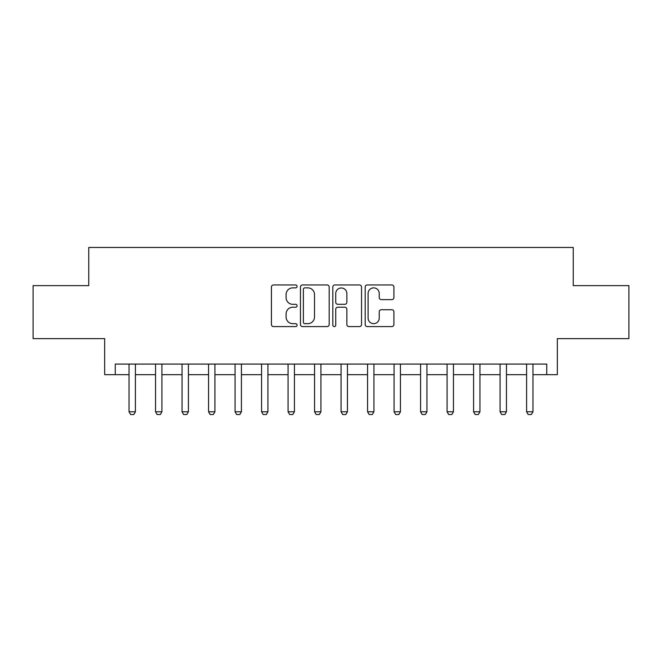 <?xml version="1.0" encoding="UTF-8"?>
<svg xmlns="http://www.w3.org/2000/svg" width="662" height="662" viewBox="0 0 662 662"><rect width="100%" height="100%" fill="white"/><g stroke="black" fill="none" stroke-linecap="round" stroke-linejoin="round"><path stroke-width="0.99" d="M297.072 286.414A1.456 1.456 0 0 0 295.616 284.958L273.505 284.958A2.085 2.085 0 0 0 271.428 287.035L271.428 324.496A2.085 2.085 0 0 0 273.505 326.581L295.616 326.581A1.456 1.456 0 0 0 297.072 325.125A1.456 1.456 0 0 0 295.616 323.668L292.761 323.668A6.661 6.661 0 0 1 286.1 317.007L286.1 313.887A6.661 6.661 0 0 1 292.761 307.226L295.616 307.226A1.456 1.456 0 0 0 297.072 305.77A1.456 1.456 0 0 0 295.616 304.313L292.761 304.313A6.661 6.661 0 0 1 286.1 297.652L286.1 294.532A6.661 6.661 0 0 1 292.761 287.871L295.616 287.871A1.456 1.456 0 0 0 297.072 286.414M391.821 299.629A2.085 2.085 0 0 0 393.907 297.544L393.907 287.035A2.085 2.085 0 0 0 391.821 284.958L367.261 284.958A2.085 2.085 0 0 0 365.184 287.035L365.184 324.496A2.085 2.085 0 0 0 367.261 326.581L391.821 326.581A2.085 2.085 0 0 0 393.907 324.496L393.907 311.802A2.085 2.085 0 0 0 391.821 309.725L381.312 309.725A2.085 2.085 0 0 0 379.235 311.802L379.235 318.099A5.569 5.569 0 0 1 373.666 323.668A5.569 5.569 0 0 1 368.097 318.099L368.097 293.44A5.569 5.569 0 0 1 373.666 287.871A5.569 5.569 0 0 1 379.235 293.44L379.235 297.544A2.085 2.085 0 0 0 381.312 299.629L391.821 299.629M115.262 374.675L115.262 364.075L546.738 364.075L546.738 374.675L557.338 374.675L557.338 338.63L628.9 338.63L628.9 285.628L573.242 285.628L573.242 247.464L88.758 247.464L88.758 285.628L33.1 285.628L33.1 338.63L104.662 338.63L104.662 374.675L129.04 374.675M329.18 287.035A2.085 2.085 0 0 0 327.094 284.958L302.542 284.958A2.085 2.085 0 0 0 300.457 287.035L300.457 324.496A2.085 2.085 0 0 0 302.542 326.581L327.094 326.581A2.085 2.085 0 0 0 329.18 324.496L329.18 287.035M334.906 284.958L359.458 284.958A2.085 2.085 0 0 1 361.543 287.035L361.543 324.496A2.085 2.085 0 0 1 359.458 326.581L348.948 326.581A2.085 2.085 0 0 1 346.871 324.496L346.871 309.303A2.085 2.085 0 0 0 344.786 307.226L337.819 307.226A2.085 2.085 0 0 0 335.733 309.303L335.733 325.125A1.456 1.456 0 0 1 334.277 326.581A1.456 1.456 0 0 1 332.82 325.125L332.82 287.035A2.085 2.085 0 0 1 334.906 284.958M135.404 374.675L155.545 374.675M161.909 374.675L182.05 374.675M188.413 374.675L208.555 374.675M214.918 374.675L235.06 374.675M241.415 374.675L261.564 374.675M267.92 374.675L288.061 374.675M294.425 374.675L314.566 374.675M320.929 374.675L341.071 374.675M347.434 374.675L367.575 374.675M373.939 374.675L394.08 374.675M400.436 374.675L420.585 374.675M426.94 374.675L447.082 374.675M453.445 374.675L473.587 374.675M479.95 374.675L500.091 374.675M506.455 374.675L526.596 374.675M532.96 374.675L546.738 374.675M304.826 287.871A1.456 1.456 0 0 0 303.37 289.327L303.37 322.212A1.456 1.456 0 0 0 304.826 323.668L307.847 323.668A6.661 6.661 0 0 0 314.508 317.007L314.508 294.532A6.661 6.661 0 0 0 307.847 287.871L304.826 287.871M346.871 293.539A5.569 5.569 0 0 0 341.302 287.978A5.569 5.569 0 0 0 335.733 293.539L335.733 302.228A2.085 2.085 0 0 0 337.819 304.313L344.786 304.313A2.085 2.085 0 0 0 346.871 302.228L346.871 293.539M135.636 364.075L135.503 364.497A2.118 2.118 0 0 0 135.404 365.134L135.404 411.781L133.815 414.536L130.629 414.536L129.04 411.781L129.04 365.134A2.118 2.118 0 0 0 128.941 364.497L128.809 364.075M129.04 411.781L135.404 411.781M162.14 364.075L162.008 364.497A2.118 2.118 0 0 0 161.909 365.134L161.909 411.781L160.32 414.536L157.134 414.536L155.545 411.781L155.545 365.134A2.118 2.118 0 0 0 155.446 364.497L155.313 364.075M155.545 411.781L161.909 411.781M188.645 364.075L188.513 364.497A2.118 2.118 0 0 0 188.413 365.134L188.413 411.781L186.825 414.536L183.639 414.536L182.05 411.781L182.05 365.134A2.118 2.118 0 0 0 181.951 364.497L181.818 364.075M182.05 411.781L188.413 411.781M215.15 364.075L215.018 364.497A2.118 2.118 0 0 0 214.918 365.134L214.918 411.781L213.321 414.536L210.144 414.536L208.555 411.781L208.555 365.134A2.118 2.118 0 0 0 208.456 364.497L208.323 364.075M208.555 411.781L214.918 411.781M241.647 364.075L241.514 364.497A2.118 2.118 0 0 0 241.415 365.134L241.415 411.781L239.826 414.536L236.648 414.536L235.06 411.781L235.06 365.134A2.118 2.118 0 0 0 234.96 364.497L234.828 364.075M235.06 411.781L241.415 411.781M268.151 364.075L268.019 364.497A2.118 2.118 0 0 0 267.92 365.134L267.92 411.781L266.331 414.536L263.153 414.536L261.564 411.781L261.564 365.134A2.118 2.118 0 0 0 261.457 364.497L261.325 364.075M261.564 411.781L267.92 411.781M294.656 364.075L294.524 364.497A2.118 2.118 0 0 0 294.425 365.134L294.425 411.781L292.836 414.536L289.658 414.536L288.061 411.781L288.061 365.134A2.118 2.118 0 0 0 287.962 364.497L287.829 364.075M288.061 411.781L294.425 411.781M321.161 364.075L321.029 364.497A2.118 2.118 0 0 0 320.929 365.134L320.929 411.781L319.341 414.536L316.155 414.536L314.566 411.781L314.566 365.134A2.118 2.118 0 0 0 314.467 364.497L314.334 364.075M314.566 411.781L320.929 411.781M347.666 364.075L347.533 364.497A2.118 2.118 0 0 0 347.434 365.134L347.434 411.781L345.845 414.536L342.659 414.536L341.071 411.781L341.071 365.134A2.118 2.118 0 0 0 340.971 364.497L340.839 364.075M341.071 411.781L347.434 411.781M374.171 364.075L374.038 364.497A2.118 2.118 0 0 0 373.939 365.134L373.939 411.781L372.342 414.536L369.164 414.536L367.575 411.781L367.575 365.134A2.118 2.118 0 0 0 367.476 364.497L367.344 364.075M367.575 411.781L373.939 411.781M400.675 364.075L400.543 364.497A2.118 2.118 0 0 0 400.436 365.134L400.436 411.781L398.847 414.536L395.669 414.536L394.08 411.781L394.08 365.134A2.118 2.118 0 0 0 393.981 364.497L393.849 364.075M394.08 411.781L400.436 411.781M427.172 364.075L427.04 364.497A2.118 2.118 0 0 0 426.94 365.134L426.94 411.781L425.352 414.536L422.174 414.536L420.585 411.781L420.585 365.134A2.118 2.118 0 0 0 420.486 364.497L420.353 364.075M420.585 411.781L426.94 411.781M453.677 364.075L453.544 364.497A2.118 2.118 0 0 0 453.445 365.134L453.445 411.781L451.856 414.536L448.679 414.536L447.082 411.781L447.082 365.134A2.118 2.118 0 0 0 446.982 364.497L446.85 364.075M447.082 411.781L453.445 411.781M480.182 364.075L480.049 364.497A2.118 2.118 0 0 0 479.95 365.134L479.95 411.781L478.361 414.536L475.175 414.536L473.587 411.781L473.587 365.134A2.118 2.118 0 0 0 473.487 364.497L473.355 364.075M473.587 411.781L479.95 411.781M506.687 364.075L506.554 364.497A2.118 2.118 0 0 0 506.455 365.134L506.455 411.781L504.866 414.536L501.68 414.536L500.091 411.781L500.091 365.134A2.118 2.118 0 0 0 499.992 364.497L499.86 364.075M500.091 411.781L506.455 411.781M533.191 364.075L533.059 364.497A2.118 2.118 0 0 0 532.96 365.134L532.96 411.781L531.371 414.536L528.185 414.536L526.596 411.781L526.596 365.134A2.118 2.118 0 0 0 526.497 364.497L526.364 364.075M526.596 411.781L532.96 411.781"/></g></svg>
